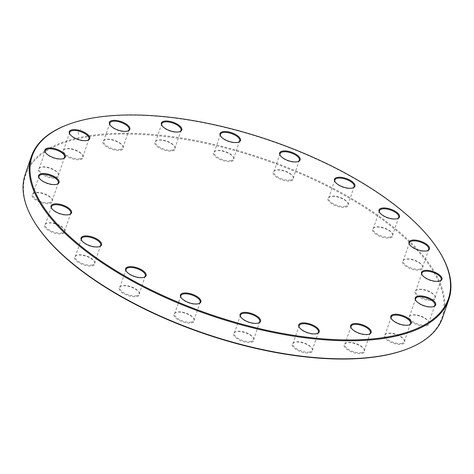 <?xml version="1.0" encoding="UTF-8"?>
<svg xmlns="http://www.w3.org/2000/svg" width="474" height="474" viewBox="0 0 474 474"><rect width="100%" height="100%" fill="white"/><g stroke="black" fill="none" stroke-linecap="round" stroke-linejoin="round"><path stroke-width="0.36" stroke-dasharray="2.37 1.78" d="M68.54 124.36A220.629 92.258 -161.1 0 1 83.388 120.011A220.629 92.258 -161.1 0 1 439.149 251.25M442.651 317.485A220.629 92.258 18.9 0 0 323.274 183.32A220.629 92.258 18.9 0 0 77.215 138.041A220.629 92.258 18.9 0 0 25.175 174.551M35.23 223.349A220.013 91.997 -161.1 0 1 263.532 159.507A220.013 91.997 -161.1 0 1 404.802 349.883M345.813 207.138A10.801 4.515 18.9 0 0 347.886 202.991A10.801 4.515 18.9 0 0 339.603 197.581A10.801 4.515 18.9 0 0 329.744 196.781A10.801 4.515 18.9 0 0 331.676 203.749A10.801 4.515 18.9 0 0 345.813 207.138M291.018 180.801A10.801 4.515 18.9 0 0 293.092 176.66A10.801 4.515 18.9 0 0 284.815 171.244A10.801 4.515 18.9 0 0 274.95 170.444A10.801 4.515 18.9 0 0 276.887 177.412A10.801 4.515 18.9 0 0 291.018 180.801M231.371 161.421A10.801 4.515 18.9 0 0 233.445 157.273A10.801 4.515 18.9 0 0 225.168 151.864A10.801 4.515 18.9 0 0 215.309 151.064A10.801 4.515 18.9 0 0 217.24 158.032A10.801 4.515 18.9 0 0 231.371 161.421M172.708 150.886A10.801 4.515 18.9 0 0 174.782 146.739A10.801 4.515 18.9 0 0 166.498 141.329A10.801 4.515 18.9 0 0 156.639 140.529A10.801 4.515 18.9 0 0 158.571 147.497A10.801 4.515 18.9 0 0 172.708 150.886M120.769 150.234A10.801 4.515 18.9 0 0 122.843 146.087A10.801 4.515 18.9 0 0 114.56 140.677A10.801 4.515 18.9 0 0 104.701 139.877A10.801 4.515 18.9 0 0 106.632 146.845A10.801 4.515 18.9 0 0 120.769 150.234M80.633 159.531A10.801 4.515 18.9 0 0 82.707 155.383A10.801 4.515 18.9 0 0 74.43 149.974A10.801 4.515 18.9 0 0 64.571 149.174A10.801 4.515 18.9 0 0 66.502 156.136A10.801 4.515 18.9 0 0 80.633 159.531M56.24 177.857A10.801 4.515 18.9 0 0 58.314 173.709A10.801 4.515 18.9 0 0 50.031 168.3A10.801 4.515 18.9 0 0 40.172 167.5A10.801 4.515 18.9 0 0 42.103 174.468A10.801 4.515 18.9 0 0 56.24 177.857M49.971 203.429A10.801 4.515 18.9 0 0 52.045 199.281A10.801 4.515 18.9 0 0 43.762 193.872A10.801 4.515 18.9 0 0 33.903 193.072A10.801 4.515 18.9 0 0 35.834 200.034A10.801 4.515 18.9 0 0 49.971 203.429M62.438 233.735A10.801 4.515 18.9 0 0 64.511 229.588A10.801 4.515 18.9 0 0 56.228 224.178A10.801 4.515 18.9 0 0 46.369 223.378A10.801 4.515 18.9 0 0 48.301 230.346A10.801 4.515 18.9 0 0 62.438 233.735M92.424 265.813A10.801 4.515 18.9 0 0 94.498 261.666A10.801 4.515 18.9 0 0 86.215 256.256A10.801 4.515 18.9 0 0 76.355 255.456A10.801 4.515 18.9 0 0 78.287 262.424A10.801 4.515 18.9 0 0 92.424 265.813M136.992 296.523A10.801 4.515 18.9 0 0 139.066 292.381A10.801 4.515 18.9 0 0 130.788 286.966A10.801 4.515 18.9 0 0 120.923 286.166A10.801 4.515 18.9 0 0 122.861 293.133A10.801 4.515 18.9 0 0 136.992 296.523M191.786 322.859A10.801 4.515 18.9 0 0 193.86 318.712A10.801 4.515 18.9 0 0 185.577 313.302A10.801 4.515 18.9 0 0 175.718 312.502A10.801 4.515 18.9 0 0 177.649 319.47A10.801 4.515 18.9 0 0 191.786 322.859M251.427 342.246A10.801 4.515 18.9 0 0 253.501 338.098A10.801 4.515 18.9 0 0 245.224 332.683A10.801 4.515 18.9 0 0 235.365 331.889A10.801 4.515 18.9 0 0 237.296 338.851A10.801 4.515 18.9 0 0 251.427 342.246M310.097 352.774A10.801 4.515 18.9 0 0 312.17 348.633A10.801 4.515 18.9 0 0 303.887 343.217A10.801 4.515 18.9 0 0 294.028 342.418A10.801 4.515 18.9 0 0 295.96 349.385A10.801 4.515 18.9 0 0 310.097 352.774M362.035 353.426A10.801 4.515 18.9 0 0 364.109 349.279A10.801 4.515 18.9 0 0 355.826 343.869A10.801 4.515 18.9 0 0 345.967 343.069A10.801 4.515 18.9 0 0 347.898 350.037A10.801 4.515 18.9 0 0 362.035 353.426M402.165 344.136A10.801 4.515 18.9 0 0 404.239 339.988A10.801 4.515 18.9 0 0 395.962 334.579A10.801 4.515 18.9 0 0 386.103 333.779A10.801 4.515 18.9 0 0 388.034 340.741A10.801 4.515 18.9 0 0 402.165 344.136M426.564 325.804A10.801 4.515 18.9 0 0 428.638 321.662A10.801 4.515 18.9 0 0 420.355 316.247A10.801 4.515 18.9 0 0 410.496 315.447A10.801 4.515 18.9 0 0 412.427 322.415A10.801 4.515 18.9 0 0 426.564 325.804M432.833 300.238A10.801 4.515 18.9 0 0 434.907 296.09A10.801 4.515 18.9 0 0 426.624 290.681A10.801 4.515 18.9 0 0 416.764 289.881A10.801 4.515 18.9 0 0 418.696 296.843A10.801 4.515 18.9 0 0 432.833 300.238M420.367 269.931A10.801 4.515 18.9 0 0 422.441 265.784A10.801 4.515 18.9 0 0 414.158 260.368A10.801 4.515 18.9 0 0 404.298 259.568A10.801 4.515 18.9 0 0 406.23 266.536A10.801 4.515 18.9 0 0 420.367 269.931M390.38 237.847A10.801 4.515 18.9 0 0 392.454 233.706A10.801 4.515 18.9 0 0 384.171 228.29A10.801 4.515 18.9 0 0 374.312 227.49A10.801 4.515 18.9 0 0 376.243 234.458A10.801 4.515 18.9 0 0 390.38 237.847M379.71 212.636A10.185 4.26 18.9 0 0 379.875 212.927A10.185 4.26 18.9 0 0 396.294 218.982A10.185 4.26 18.9 0 0 396.981 218.787A10.185 4.26 18.9 0 0 397.295 218.656M390.12 237.018A10.185 4.26 -161.1 0 1 378.767 234.926A10.185 4.26 -161.1 0 1 373.257 228.735A10.185 4.26 -161.1 0 1 374.975 227.253A10.185 4.26 -161.1 0 1 384.272 228.006A10.185 4.26 -161.1 0 1 392.075 233.107A10.185 4.26 -161.1 0 1 392.525 235.335A10.185 4.26 -161.1 0 1 390.12 237.018M409.696 244.714A10.185 4.26 18.9 0 0 409.862 245.005A10.185 4.26 18.9 0 0 426.28 251.066A10.185 4.26 18.9 0 0 426.967 250.864A10.185 4.26 18.9 0 0 427.281 250.734M420.106 269.096A10.185 4.26 -161.1 0 1 408.754 267.004A10.185 4.26 -161.1 0 1 403.244 260.813A10.185 4.26 -161.1 0 1 404.962 259.331A10.185 4.26 -161.1 0 1 414.258 260.084A10.185 4.26 -161.1 0 1 422.061 265.185A10.185 4.26 -161.1 0 1 422.512 267.413A10.185 4.26 -161.1 0 1 420.106 269.096M422.162 275.021A10.185 4.26 18.9 0 0 422.334 275.317A10.185 4.26 18.9 0 0 438.752 281.372A10.185 4.26 18.9 0 0 439.439 281.171A10.185 4.26 18.9 0 0 439.748 281.046M432.578 299.402A10.185 4.26 -161.1 0 1 421.22 297.317A10.185 4.26 -161.1 0 1 415.71 291.125A10.185 4.26 -161.1 0 1 417.428 289.638A10.185 4.26 -161.1 0 1 426.724 290.39A10.185 4.26 -161.1 0 1 434.534 295.498A10.185 4.26 -161.1 0 1 434.978 297.719A10.185 4.26 -161.1 0 1 432.578 299.402M415.894 300.593A10.185 4.26 18.9 0 0 416.059 300.883A10.185 4.26 18.9 0 0 432.484 306.939A10.185 4.26 18.9 0 0 433.165 306.743A10.185 4.26 18.9 0 0 433.479 306.613M426.31 324.974A10.185 4.26 -161.1 0 1 414.951 322.883A10.185 4.26 -161.1 0 1 409.441 316.691A10.185 4.26 -161.1 0 1 411.159 315.21A10.185 4.26 -161.1 0 1 420.456 315.962A10.185 4.26 -161.1 0 1 428.259 321.064A10.185 4.26 -161.1 0 1 428.709 323.292A10.185 4.26 -161.1 0 1 426.31 324.974M391.494 318.919A10.185 4.26 18.9 0 0 391.666 319.215A10.185 4.26 18.9 0 0 408.084 325.271A10.185 4.26 18.9 0 0 408.772 325.069A10.185 4.26 18.9 0 0 409.086 324.945M401.911 343.3A10.185 4.26 -161.1 0 1 390.552 341.215A10.185 4.26 -161.1 0 1 385.048 335.023A10.185 4.26 -161.1 0 1 386.76 333.536A10.185 4.26 -161.1 0 1 396.057 334.289A10.185 4.26 -161.1 0 1 403.866 339.39A10.185 4.26 -161.1 0 1 404.316 341.618A10.185 4.26 -161.1 0 1 401.911 343.3M351.364 328.215A10.185 4.26 18.9 0 0 351.536 328.506A10.185 4.26 18.9 0 0 367.954 334.561A10.185 4.26 18.9 0 0 368.636 334.36A10.185 4.26 18.9 0 0 368.95 334.235M361.781 352.597A10.185 4.26 -161.1 0 1 350.422 350.505A10.185 4.26 -161.1 0 1 344.912 344.314A10.185 4.26 -161.1 0 1 346.63 342.832A10.185 4.26 -161.1 0 1 355.927 343.585A10.185 4.26 -161.1 0 1 363.736 348.686A10.185 4.26 -161.1 0 1 364.18 350.908A10.185 4.26 -161.1 0 1 361.781 352.597M299.426 327.564A10.185 4.26 18.9 0 0 299.592 327.854A10.185 4.26 18.9 0 0 316.01 333.909A10.185 4.26 18.9 0 0 316.697 333.708A10.185 4.26 18.9 0 0 317.011 333.583M309.836 351.945A10.185 4.26 -161.1 0 1 298.484 349.853A10.185 4.26 -161.1 0 1 292.973 343.662A10.185 4.26 -161.1 0 1 294.686 342.181A10.185 4.26 -161.1 0 1 303.988 342.933A10.185 4.26 -161.1 0 1 311.791 348.034A10.185 4.26 -161.1 0 1 312.242 350.256A10.185 4.26 -161.1 0 1 309.836 351.945M240.756 317.029A10.185 4.26 18.9 0 0 240.928 317.319A10.185 4.26 18.9 0 0 257.346 323.381A10.185 4.26 18.9 0 0 258.034 323.179A10.185 4.26 18.9 0 0 258.348 323.049M251.173 341.41A10.185 4.26 -161.1 0 1 239.814 339.319A10.185 4.26 -161.1 0 1 234.31 333.127A10.185 4.26 -161.1 0 1 236.022 331.646A10.185 4.26 -161.1 0 1 245.319 332.398A10.185 4.26 -161.1 0 1 253.128 337.5A10.185 4.26 -161.1 0 1 253.578 339.728A10.185 4.26 -161.1 0 1 251.173 341.41M181.109 297.648A10.185 4.26 18.9 0 0 181.281 297.939A10.185 4.26 18.9 0 0 197.699 303.994A10.185 4.26 18.9 0 0 198.387 303.793A10.185 4.26 18.9 0 0 198.701 303.668M191.526 322.03A10.185 4.26 -161.1 0 1 180.167 319.938A10.185 4.26 -161.1 0 1 174.663 313.747A10.185 4.26 -161.1 0 1 176.375 312.265A10.185 4.26 -161.1 0 1 185.672 313.018A10.185 4.26 -161.1 0 1 193.481 318.119A10.185 4.26 -161.1 0 1 193.931 320.341A10.185 4.26 -161.1 0 1 191.526 322.03M126.321 271.312A10.185 4.26 18.9 0 0 126.493 271.602A10.185 4.26 18.9 0 0 142.911 277.657A10.185 4.26 18.9 0 0 143.598 277.462A10.185 4.26 18.9 0 0 143.912 277.331M136.737 295.693A10.185 4.26 -161.1 0 1 125.379 293.602A10.185 4.26 -161.1 0 1 119.869 287.41A10.185 4.26 -161.1 0 1 121.587 285.929A10.185 4.26 -161.1 0 1 130.883 286.681A10.185 4.26 -161.1 0 1 138.692 291.783A10.185 4.26 -161.1 0 1 139.137 294.01A10.185 4.26 -161.1 0 1 136.737 295.693M81.753 240.602A10.185 4.26 18.9 0 0 81.925 240.893A10.185 4.26 18.9 0 0 98.343 246.948A10.185 4.26 18.9 0 0 99.025 246.747A10.185 4.26 18.9 0 0 99.339 246.622M92.169 264.984A10.185 4.26 -161.1 0 1 80.811 262.892A10.185 4.26 -161.1 0 1 75.301 256.701A10.185 4.26 -161.1 0 1 77.019 255.213A10.185 4.26 -161.1 0 1 86.315 255.972A10.185 4.26 -161.1 0 1 94.125 261.073A10.185 4.26 -161.1 0 1 94.569 263.295A10.185 4.26 -161.1 0 1 92.169 264.984M51.767 208.524A10.185 4.26 18.9 0 0 51.939 208.815A10.185 4.26 18.9 0 0 68.357 214.87A10.185 4.26 18.9 0 0 69.038 214.669A10.185 4.26 18.9 0 0 69.352 214.544M62.183 232.906A10.185 4.26 -161.1 0 1 50.825 230.814A10.185 4.26 -161.1 0 1 45.314 224.623A10.185 4.26 -161.1 0 1 47.033 223.136A10.185 4.26 -161.1 0 1 56.329 223.894A10.185 4.26 -161.1 0 1 64.138 228.995A10.185 4.26 -161.1 0 1 64.582 231.217A10.185 4.26 -161.1 0 1 62.183 232.906M39.301 178.212A10.185 4.26 18.9 0 0 39.466 178.502A10.185 4.26 18.9 0 0 55.885 184.564A10.185 4.26 18.9 0 0 56.572 184.362A10.185 4.26 18.9 0 0 56.886 184.238M49.711 202.594A10.185 4.26 -161.1 0 1 38.358 200.508A10.185 4.26 -161.1 0 1 32.848 194.316A10.185 4.26 -161.1 0 1 34.561 192.829A10.185 4.26 -161.1 0 1 43.863 193.582A10.185 4.26 -161.1 0 1 51.666 198.683A10.185 4.26 -161.1 0 1 52.116 200.911A10.185 4.26 -161.1 0 1 49.711 202.594M45.569 152.646A10.185 4.26 18.9 0 0 45.741 152.936A10.185 4.26 18.9 0 0 62.159 158.991A10.185 4.26 18.9 0 0 62.841 158.79A10.185 4.26 18.9 0 0 63.155 158.666M55.985 177.027A10.185 4.26 -161.1 0 1 44.627 174.936A10.185 4.26 -161.1 0 1 39.117 168.744A10.185 4.26 -161.1 0 1 40.835 167.257A10.185 4.26 -161.1 0 1 50.131 168.015A10.185 4.26 -161.1 0 1 57.941 173.117A10.185 4.26 -161.1 0 1 58.385 175.339A10.185 4.26 -161.1 0 1 55.985 177.027M69.962 134.314A10.185 4.26 18.9 0 0 70.134 134.61A10.185 4.26 18.9 0 0 86.552 140.665A10.185 4.26 18.9 0 0 87.24 140.464A10.185 4.26 18.9 0 0 87.554 140.34M80.379 158.695A10.185 4.26 -161.1 0 1 69.02 156.61A10.185 4.26 -161.1 0 1 63.51 150.418A10.185 4.26 -161.1 0 1 65.228 148.931A10.185 4.26 -161.1 0 1 74.525 149.683A10.185 4.26 -161.1 0 1 82.334 154.785A10.185 4.26 -161.1 0 1 82.778 157.013A10.185 4.26 -161.1 0 1 80.379 158.695M110.098 125.023A10.185 4.26 18.9 0 0 110.264 125.314A10.185 4.26 18.9 0 0 126.682 131.369A10.185 4.26 18.9 0 0 127.37 131.168A10.185 4.26 18.9 0 0 127.684 131.043M120.509 149.405A10.185 4.26 -161.1 0 1 109.156 147.313A10.185 4.26 -161.1 0 1 103.646 141.122A10.185 4.26 -161.1 0 1 105.364 139.64A10.185 4.26 -161.1 0 1 114.661 140.393A10.185 4.26 -161.1 0 1 122.464 145.494A10.185 4.26 -161.1 0 1 122.914 147.716A10.185 4.26 -161.1 0 1 120.509 149.405M162.037 125.675A10.185 4.26 18.9 0 0 162.209 125.966A10.185 4.26 18.9 0 0 178.627 132.021A10.185 4.26 18.9 0 0 179.314 131.819A10.185 4.26 18.9 0 0 179.622 131.695M172.453 150.057A10.185 4.26 -161.1 0 1 161.095 147.965A10.185 4.26 -161.1 0 1 155.585 141.773A10.185 4.26 -161.1 0 1 157.303 140.292A10.185 4.26 -161.1 0 1 166.599 141.045A10.185 4.26 -161.1 0 1 174.408 146.146A10.185 4.26 -161.1 0 1 174.853 148.368A10.185 4.26 -161.1 0 1 172.453 150.057M220.7 136.204A10.185 4.26 18.9 0 0 220.872 136.5A10.185 4.26 18.9 0 0 237.29 142.555A10.185 4.26 18.9 0 0 237.978 142.354A10.185 4.26 18.9 0 0 238.292 142.23M231.116 160.591A10.185 4.26 -161.1 0 1 219.758 158.5A10.185 4.26 -161.1 0 1 214.248 152.308A10.185 4.26 -161.1 0 1 215.966 150.821A10.185 4.26 -161.1 0 1 225.263 151.579A10.185 4.26 -161.1 0 1 233.072 156.681A10.185 4.26 -161.1 0 1 233.516 158.903A10.185 4.26 -161.1 0 1 231.116 160.591M280.347 155.591A10.185 4.26 18.9 0 0 280.519 155.881A10.185 4.26 18.9 0 0 296.937 161.936A10.185 4.26 18.9 0 0 297.625 161.735A10.185 4.26 18.9 0 0 297.933 161.61M290.763 179.972A10.185 4.26 -161.1 0 1 279.405 177.88A10.185 4.26 -161.1 0 1 273.895 171.689A10.185 4.26 -161.1 0 1 275.613 170.207A10.185 4.26 -161.1 0 1 284.91 170.96A10.185 4.26 -161.1 0 1 292.719 176.061A10.185 4.26 -161.1 0 1 293.163 178.283A10.185 4.26 -161.1 0 1 290.763 179.972M335.136 181.927A10.185 4.26 18.9 0 0 335.308 182.217A10.185 4.26 18.9 0 0 351.726 188.273A10.185 4.26 18.9 0 0 352.413 188.071A10.185 4.26 18.9 0 0 352.727 187.947M345.552 206.309A10.185 4.26 -161.1 0 1 334.194 204.217A10.185 4.26 -161.1 0 1 328.689 198.025A10.185 4.26 -161.1 0 1 330.402 196.538A10.185 4.26 -161.1 0 1 339.698 197.297A10.185 4.26 -161.1 0 1 347.507 202.398A10.185 4.26 -161.1 0 1 347.957 204.62A10.185 4.26 -161.1 0 1 345.552 206.309M78.56 132.216C78.003 133.597 78.127 134.338 78.927 134.438L78.471 134.379M80.645 129.42L80.065 129.722M392.525 235.335L398.699 217.299M373.257 228.735L379.431 210.705M396.981 218.787L397.645 218.544M379.875 212.927L379.502 212.334M374.975 227.253L374.312 227.49M392.075 233.107L392.454 233.706M422.512 267.413L428.686 249.377M403.244 260.813L409.418 242.783M434.978 297.719L441.152 279.684M415.71 291.125L421.884 273.089M428.709 323.292L434.883 305.256M409.441 316.691L415.615 298.661M404.316 341.618L410.49 323.582M385.048 335.023L391.222 316.988M364.18 350.908L370.354 332.878M344.912 344.314L351.086 326.284M312.242 350.256L318.415 332.227M292.973 343.662L299.147 325.632M253.578 339.728L259.752 321.692M234.31 333.127L240.484 315.097M193.931 320.341L200.105 302.311M174.663 313.747L180.837 295.717M139.137 294.01L145.311 275.975M119.869 287.41L126.043 269.38M94.569 263.295L100.743 245.265M75.301 256.701L81.475 238.665M64.582 231.217L70.756 213.187M45.314 224.623L51.488 206.587M52.116 200.911L58.29 182.875M32.848 194.316L39.022 176.281M58.385 175.339L64.559 157.309M39.117 168.744L45.291 150.708M82.778 157.013L88.952 138.977M63.51 150.418L69.684 132.382M122.914 147.716L129.088 129.686M103.646 141.122L109.82 123.092M174.853 148.368L181.027 130.338M155.585 141.773L161.758 123.744M233.516 158.903L239.69 140.873M214.248 152.308L220.422 134.272M293.163 178.283L299.337 160.253M273.895 171.689L280.069 153.659M347.957 204.62L354.131 186.59M328.689 198.025L334.863 179.99M426.967 250.864L427.631 250.622M409.862 245.005L409.489 244.412M404.962 259.331L404.298 259.568M422.061 265.185L422.441 265.784M439.439 281.171L440.097 280.928M422.334 275.317L421.955 274.719M417.428 289.638L416.764 289.881M434.534 295.498L434.907 296.09M433.165 306.743L433.829 306.5M416.059 300.883L415.686 300.291M411.159 315.21L410.496 315.447M428.259 321.064L428.638 321.662M408.772 325.069L409.429 324.826M391.666 319.215L391.293 318.617M386.76 333.536L386.103 333.779M403.866 339.39L404.239 339.988M368.636 334.36L369.299 334.123M351.536 328.506L351.157 327.913M346.63 342.832L345.967 343.069M363.736 348.686L364.109 349.279M316.697 333.708L317.361 333.471M299.592 327.854L299.218 327.261M294.686 342.181L294.028 342.418M311.791 348.034L312.17 348.633M258.034 323.179L258.691 322.936M240.928 317.319L240.555 316.727M236.022 331.646L235.365 331.889M253.128 337.5L253.501 338.098M198.387 303.793L199.05 303.556M181.281 297.939L180.908 297.34M176.375 312.265L175.718 312.502M193.481 318.119L193.86 318.712M143.598 277.462L144.256 277.219M126.493 271.602L126.114 271.01M121.587 285.929L120.923 286.166M138.692 291.783L139.066 292.381M99.025 246.747L99.688 246.51M81.925 240.893L81.546 240.294M77.019 255.213L76.355 255.456M94.125 261.073L94.498 261.666M69.038 214.669L69.702 214.432M51.939 208.815L51.559 208.216M47.033 223.136L46.369 223.378M64.138 228.995L64.511 229.588M56.572 184.362L57.236 184.119M39.466 178.502L39.093 177.91M34.561 192.829L33.903 193.072M51.666 198.683L52.045 199.281M62.841 158.79L63.504 158.553M45.741 152.936L45.362 152.338M40.835 167.257L40.172 167.5M57.941 173.117L58.314 173.709M87.24 140.464L87.897 140.221M70.134 134.61L69.761 134.012M65.228 148.931L64.571 149.174M82.334 154.785L82.707 155.383M127.37 131.168L128.033 130.931M110.264 125.314L109.891 124.721M105.364 139.64L104.701 139.877M122.464 145.494L122.843 146.087M179.314 131.819L179.972 131.582M162.209 125.966L161.83 125.367M157.303 140.292L156.639 140.529M174.408 146.146L174.782 146.739M237.978 142.354L238.635 142.111M220.872 136.5L220.499 135.902M215.966 150.821L215.309 151.064M233.072 156.681L233.445 157.273M297.625 161.735L298.282 161.498M280.519 155.881L280.14 155.288M275.613 170.207L274.95 170.444M292.719 176.061L293.092 176.66M352.413 188.071L353.077 187.834M335.308 182.217L334.934 181.619M330.402 196.538L329.744 196.781M347.507 202.398L347.886 202.991"/><path stroke-width="0.71" d="M438.77 250.651L439.149 251.25A220.629 92.258 -161.1 0 1 448.825 299.45A220.629 92.258 -161.1 0 1 210.201 315.269A220.629 92.258 -161.1 0 1 31.349 156.515A220.629 92.258 -161.1 0 1 68.54 124.36L69.198 124.117A220.013 91.997 18.9 0 0 210.468 314.493A220.013 91.997 18.9 0 0 438.77 250.651A220.013 91.997 18.9 0 0 84.005 119.78A220.013 91.997 18.9 0 0 69.198 124.117M31.349 156.515L25.175 174.551A220.629 92.258 18.9 0 0 34.851 222.75A220.629 92.258 18.9 0 0 390.612 353.989A220.629 92.258 18.9 0 0 405.46 349.64A220.629 92.258 18.9 0 0 442.651 317.485L448.825 299.45M405.46 349.64L404.802 349.883A220.013 91.997 -161.1 0 1 389.995 354.22A220.013 91.997 -161.1 0 1 35.23 223.349L34.851 222.75M337.008 177.477A10.801 4.515 -161.1 0 1 351.139 180.867A10.801 4.515 -161.1 0 1 353.077 187.834A10.801 4.515 -161.1 0 1 343.212 187.034A10.801 4.515 -161.1 0 1 334.934 181.619A10.801 4.515 -161.1 0 1 337.008 177.477M282.214 151.141A10.801 4.515 -161.1 0 1 296.351 154.53A10.801 4.515 -161.1 0 1 298.282 161.498A10.801 4.515 -161.1 0 1 288.423 160.698A10.801 4.515 -161.1 0 1 280.14 155.288A10.801 4.515 -161.1 0 1 282.214 151.141M222.573 131.754A10.801 4.515 -161.1 0 1 236.704 135.149A10.801 4.515 -161.1 0 1 238.635 142.111A10.801 4.515 -161.1 0 1 228.776 141.317A10.801 4.515 -161.1 0 1 220.499 135.902A10.801 4.515 -161.1 0 1 222.573 131.754M163.903 121.225A10.801 4.515 -161.1 0 1 178.04 124.615A10.801 4.515 -161.1 0 1 179.972 131.582A10.801 4.515 -161.1 0 1 170.113 130.783A10.801 4.515 -161.1 0 1 161.83 125.367A10.801 4.515 -161.1 0 1 163.903 121.225M111.965 120.574A10.801 4.515 -161.1 0 1 126.102 123.963A10.801 4.515 -161.1 0 1 128.033 130.931A10.801 4.515 -161.1 0 1 118.174 130.131A10.801 4.515 -161.1 0 1 109.891 124.721A10.801 4.515 -161.1 0 1 111.965 120.574M71.835 129.864A10.801 4.515 -161.1 0 1 85.966 133.259A10.801 4.515 -161.1 0 1 87.897 140.221A10.801 4.515 -161.1 0 1 78.038 139.421A10.801 4.515 -161.1 0 1 69.761 134.012A10.801 4.515 -161.1 0 1 71.835 129.864M47.436 148.196A10.801 4.515 -161.1 0 1 61.573 151.585A10.801 4.515 -161.1 0 1 63.504 158.553A10.801 4.515 -161.1 0 1 53.645 157.753A10.801 4.515 -161.1 0 1 45.362 152.338A10.801 4.515 -161.1 0 1 47.436 148.196M41.167 173.762A10.801 4.515 -161.1 0 1 55.304 177.157A10.801 4.515 -161.1 0 1 57.236 184.119A10.801 4.515 -161.1 0 1 47.376 183.32A10.801 4.515 -161.1 0 1 39.093 177.91A10.801 4.515 -161.1 0 1 41.167 173.762M53.633 204.069A10.801 4.515 -161.1 0 1 67.77 207.464A10.801 4.515 -161.1 0 1 69.702 214.432A10.801 4.515 -161.1 0 1 59.843 213.632A10.801 4.515 -161.1 0 1 51.559 208.216A10.801 4.515 -161.1 0 1 53.633 204.069M83.62 236.153A10.801 4.515 -161.1 0 1 97.757 239.542A10.801 4.515 -161.1 0 1 99.688 246.51A10.801 4.515 -161.1 0 1 89.829 245.71A10.801 4.515 -161.1 0 1 81.546 240.294A10.801 4.515 -161.1 0 1 83.62 236.153M128.187 266.862A10.801 4.515 -161.1 0 1 142.324 270.251A10.801 4.515 -161.1 0 1 144.256 277.219A10.801 4.515 -161.1 0 1 134.397 276.419A10.801 4.515 -161.1 0 1 126.114 271.01A10.801 4.515 -161.1 0 1 128.187 266.862M182.982 293.199A10.801 4.515 -161.1 0 1 197.113 296.588A10.801 4.515 -161.1 0 1 199.05 303.556A10.801 4.515 -161.1 0 1 189.185 302.756A10.801 4.515 -161.1 0 1 180.908 297.34A10.801 4.515 -161.1 0 1 182.982 293.199M242.629 312.579A10.801 4.515 -161.1 0 1 256.76 315.968A10.801 4.515 -161.1 0 1 258.691 322.936A10.801 4.515 -161.1 0 1 248.832 322.136A10.801 4.515 -161.1 0 1 240.555 316.727A10.801 4.515 -161.1 0 1 242.629 312.579M301.292 323.114A10.801 4.515 -161.1 0 1 315.429 326.503A10.801 4.515 -161.1 0 1 317.361 333.471A10.801 4.515 -161.1 0 1 307.502 332.671A10.801 4.515 -161.1 0 1 299.218 327.261A10.801 4.515 -161.1 0 1 301.292 323.114M353.231 323.766A10.801 4.515 -161.1 0 1 367.368 327.155A10.801 4.515 -161.1 0 1 369.299 334.123A10.801 4.515 -161.1 0 1 359.44 333.323A10.801 4.515 -161.1 0 1 351.157 327.913A10.801 4.515 -161.1 0 1 353.231 323.766M393.367 314.469A10.801 4.515 -161.1 0 1 407.498 317.864A10.801 4.515 -161.1 0 1 409.429 324.826A10.801 4.515 -161.1 0 1 399.57 324.026A10.801 4.515 -161.1 0 1 391.293 318.617A10.801 4.515 -161.1 0 1 393.367 314.469M417.76 296.143A10.801 4.515 -161.1 0 1 431.897 299.532A10.801 4.515 -161.1 0 1 433.829 306.5A10.801 4.515 -161.1 0 1 423.969 305.7A10.801 4.515 -161.1 0 1 415.686 300.291A10.801 4.515 -161.1 0 1 417.76 296.143M424.029 270.571A10.801 4.515 -161.1 0 1 438.166 273.966A10.801 4.515 -161.1 0 1 440.097 280.928A10.801 4.515 -161.1 0 1 430.238 280.128A10.801 4.515 -161.1 0 1 421.955 274.719A10.801 4.515 -161.1 0 1 424.029 270.571M411.562 240.265A10.801 4.515 -161.1 0 1 425.699 243.654A10.801 4.515 -161.1 0 1 427.631 250.622A10.801 4.515 -161.1 0 1 417.772 249.822A10.801 4.515 -161.1 0 1 409.489 244.412A10.801 4.515 -161.1 0 1 411.562 240.265M381.576 208.187A10.801 4.515 -161.1 0 1 395.713 211.576A10.801 4.515 -161.1 0 1 397.645 218.544A10.801 4.515 -161.1 0 1 387.785 217.744A10.801 4.515 -161.1 0 1 379.502 212.334A10.801 4.515 -161.1 0 1 381.576 208.187M397.295 218.656A10.185 4.26 18.9 0 0 398.699 217.299A10.185 4.26 18.9 0 0 393.189 211.108A10.185 4.26 18.9 0 0 381.831 209.016A10.185 4.26 18.9 0 0 379.431 210.705A10.185 4.26 18.9 0 0 379.71 212.636M427.281 250.734A10.185 4.26 18.9 0 0 428.686 249.377A10.185 4.26 18.9 0 0 423.175 243.186A10.185 4.26 18.9 0 0 411.817 241.094A10.185 4.26 18.9 0 0 409.418 242.783A10.185 4.26 18.9 0 0 409.696 244.714M439.748 281.046A10.185 4.26 18.9 0 0 441.152 279.684A10.185 4.26 18.9 0 0 435.642 273.492A10.185 4.26 18.9 0 0 424.289 271.406A10.185 4.26 18.9 0 0 421.884 273.089A10.185 4.26 18.9 0 0 422.162 275.021M433.479 306.613A10.185 4.26 18.9 0 0 434.883 305.256A10.185 4.26 18.9 0 0 429.373 299.064A10.185 4.26 18.9 0 0 418.015 296.973A10.185 4.26 18.9 0 0 415.615 298.661A10.185 4.26 18.9 0 0 415.894 300.593M409.086 324.945A10.185 4.26 18.9 0 0 410.49 323.582A10.185 4.26 18.9 0 0 404.98 317.39A10.185 4.26 18.9 0 0 393.621 315.305A10.185 4.26 18.9 0 0 391.222 316.988A10.185 4.26 18.9 0 0 391.494 318.919M368.95 334.235A10.185 4.26 18.9 0 0 370.354 332.878A10.185 4.26 18.9 0 0 364.844 326.687A10.185 4.26 18.9 0 0 353.491 324.595A10.185 4.26 18.9 0 0 351.086 326.284A10.185 4.26 18.9 0 0 351.364 328.215M317.011 333.583A10.185 4.26 18.9 0 0 318.415 332.227A10.185 4.26 18.9 0 0 312.905 326.035A10.185 4.26 18.9 0 0 301.547 323.943A10.185 4.26 18.9 0 0 299.147 325.632A10.185 4.26 18.9 0 0 299.426 327.564M258.348 323.049A10.185 4.26 18.9 0 0 259.752 321.692A10.185 4.26 18.9 0 0 254.242 315.5A10.185 4.26 18.9 0 0 242.884 313.409A10.185 4.26 18.9 0 0 240.484 315.097A10.185 4.26 18.9 0 0 240.756 317.029M198.701 303.668A10.185 4.26 18.9 0 0 200.105 302.311A10.185 4.26 18.9 0 0 194.595 296.12A10.185 4.26 18.9 0 0 183.237 294.028A10.185 4.26 18.9 0 0 180.837 295.717A10.185 4.26 18.9 0 0 181.109 297.648M143.912 277.331A10.185 4.26 18.9 0 0 145.311 275.975A10.185 4.26 18.9 0 0 139.806 269.783A10.185 4.26 18.9 0 0 128.448 267.692A10.185 4.26 18.9 0 0 126.043 269.38A10.185 4.26 18.9 0 0 126.321 271.312M99.339 246.622A10.185 4.26 18.9 0 0 100.743 245.265A10.185 4.26 18.9 0 0 95.233 239.074A10.185 4.26 18.9 0 0 83.88 236.982A10.185 4.26 18.9 0 0 81.475 238.665A10.185 4.26 18.9 0 0 81.753 240.602M69.352 214.544A10.185 4.26 18.9 0 0 70.756 213.187A10.185 4.26 18.9 0 0 65.246 206.996A10.185 4.26 18.9 0 0 53.894 204.904A10.185 4.26 18.9 0 0 51.488 206.587A10.185 4.26 18.9 0 0 51.767 208.524M56.886 184.238A10.185 4.26 18.9 0 0 58.29 182.875A10.185 4.26 18.9 0 0 52.78 176.684A10.185 4.26 18.9 0 0 41.422 174.598A10.185 4.26 18.9 0 0 39.022 176.281A10.185 4.26 18.9 0 0 39.301 178.212M63.155 158.666A10.185 4.26 18.9 0 0 64.559 157.309A10.185 4.26 18.9 0 0 59.049 151.117A10.185 4.26 18.9 0 0 47.69 149.026A10.185 4.26 18.9 0 0 45.291 150.708A10.185 4.26 18.9 0 0 45.569 152.646M87.554 140.34A10.185 4.26 18.9 0 0 88.952 138.977A10.185 4.26 18.9 0 0 83.448 132.785A10.185 4.26 18.9 0 0 72.089 130.7A10.185 4.26 18.9 0 0 69.684 132.382A10.185 4.26 18.9 0 0 69.962 134.314M127.684 131.043A10.185 4.26 18.9 0 0 129.088 129.686A10.185 4.26 18.9 0 0 123.578 123.495A10.185 4.26 18.9 0 0 112.22 121.403A10.185 4.26 18.9 0 0 109.82 123.092A10.185 4.26 18.9 0 0 110.098 125.023M179.622 131.695A10.185 4.26 18.9 0 0 181.027 130.338A10.185 4.26 18.9 0 0 175.516 124.147A10.185 4.26 18.9 0 0 164.164 122.055A10.185 4.26 18.9 0 0 161.758 123.744A10.185 4.26 18.9 0 0 162.037 125.675M238.292 142.23A10.185 4.26 18.9 0 0 239.69 140.873A10.185 4.26 18.9 0 0 234.186 134.681A10.185 4.26 18.9 0 0 222.827 132.59A10.185 4.26 18.9 0 0 220.422 134.272A10.185 4.26 18.9 0 0 220.7 136.204M297.933 161.61A10.185 4.26 18.9 0 0 299.337 160.253A10.185 4.26 18.9 0 0 293.833 154.062A10.185 4.26 18.9 0 0 282.474 151.97A10.185 4.26 18.9 0 0 280.069 153.659A10.185 4.26 18.9 0 0 280.347 155.591M352.727 187.947A10.185 4.26 18.9 0 0 354.131 186.59A10.185 4.26 18.9 0 0 348.621 180.398A10.185 4.26 18.9 0 0 337.263 178.307A10.185 4.26 18.9 0 0 334.863 179.99A10.185 4.26 18.9 0 0 335.136 181.927"/></g></svg>
